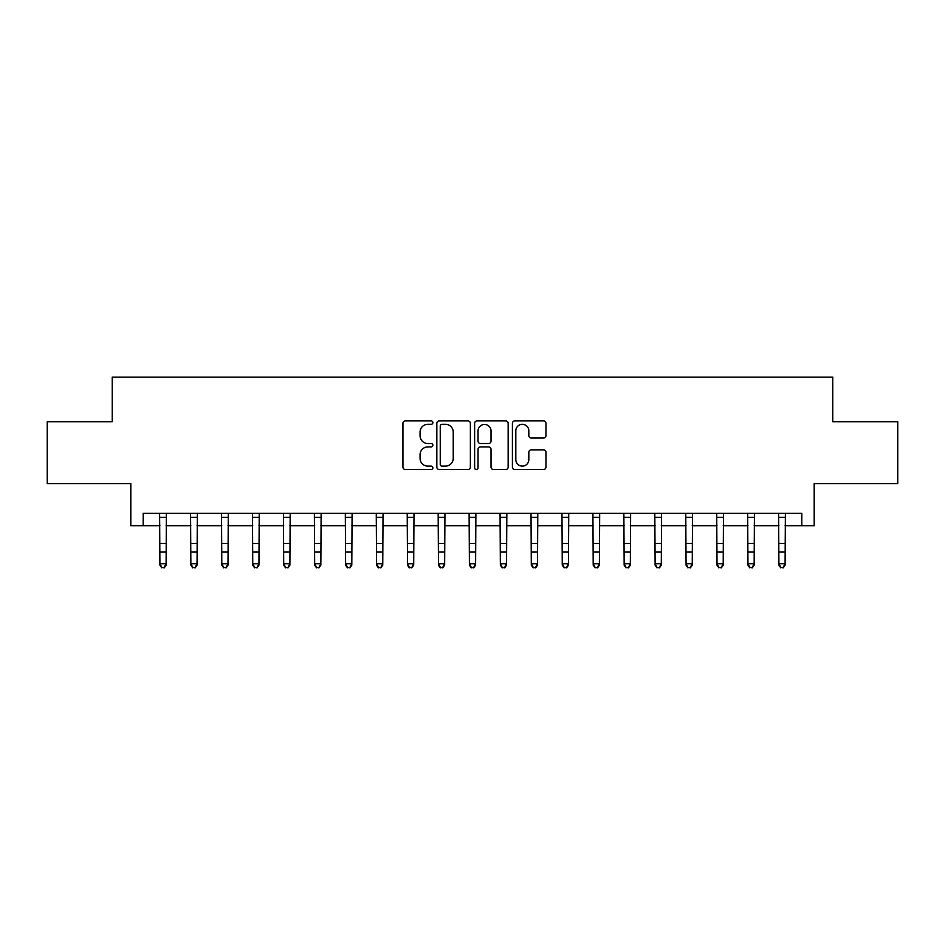 <?xml version="1.0" encoding="UTF-8"?>
<svg xmlns="http://www.w3.org/2000/svg" width="945" height="945" viewBox="0 0 945 945"><rect width="100%" height="100%" fill="white"/><g stroke="black" fill="none" stroke-linecap="round" stroke-linejoin="round"><path stroke-width="1.42" d="M432.881 422.616A1.701 1.701 0 0 0 431.18 420.915L405.358 420.915A2.433 2.433 0 0 0 402.936 423.348L402.936 467.102A2.433 2.433 0 0 0 405.358 469.523L431.18 469.523A1.701 1.701 0 0 0 432.881 467.822A1.701 1.701 0 0 0 431.18 466.121L427.837 466.121A7.773 7.773 0 0 1 420.064 458.349L420.064 454.699A7.773 7.773 0 0 1 427.837 446.926L431.18 446.926A1.701 1.701 0 0 0 432.881 445.225A1.701 1.701 0 0 0 431.18 443.524L427.837 443.524A7.773 7.773 0 0 1 420.064 435.739L420.064 432.101A7.773 7.773 0 0 1 427.837 424.317L431.18 424.317A1.701 1.701 0 0 0 432.881 422.616M543.529 438.055A2.433 2.433 0 0 0 545.962 435.621L545.962 423.348A2.433 2.433 0 0 0 543.529 420.915L514.848 420.915A2.433 2.433 0 0 0 512.414 423.348L512.414 467.102A2.433 2.433 0 0 0 514.848 469.523L543.529 469.523A2.433 2.433 0 0 0 545.962 467.102L545.962 452.265A2.433 2.433 0 0 0 543.529 449.844L531.255 449.844A2.433 2.433 0 0 0 528.822 452.265L528.822 459.624A6.497 6.497 0 0 1 522.325 466.121A6.497 6.497 0 0 1 515.816 459.624L515.816 430.825A6.497 6.497 0 0 1 522.325 424.317A6.497 6.497 0 0 1 528.822 430.825L528.822 435.621A2.433 2.433 0 0 0 531.255 438.055L543.529 438.055M143.191 525.692L143.191 513.312L801.809 513.312L801.809 525.692L814.188 525.692L814.188 483.604L897.75 483.604L897.75 421.706L832.758 421.706L832.758 377.138L112.242 377.138L112.242 421.706L47.25 421.706L47.25 483.604L130.812 483.604L130.812 525.692L159.906 525.692M470.374 423.348A2.433 2.433 0 0 0 467.94 420.915L439.26 420.915A2.433 2.433 0 0 0 436.838 423.348L436.838 467.102A2.433 2.433 0 0 0 439.26 469.523L467.94 469.523A2.433 2.433 0 0 0 470.374 467.102L470.374 423.348M477.06 420.915L505.74 420.915A2.433 2.433 0 0 1 508.162 423.348L508.162 467.102A2.433 2.433 0 0 1 505.74 469.523L493.467 469.523A2.433 2.433 0 0 1 491.034 467.102L491.034 449.359A2.433 2.433 0 0 0 488.6 446.926L480.462 446.926A2.433 2.433 0 0 0 478.028 449.359L478.028 467.822A1.701 1.701 0 0 1 476.327 469.523A1.701 1.701 0 0 1 474.626 467.822L474.626 423.348A2.433 2.433 0 0 1 477.06 420.915M166.096 525.692L190.855 525.692M197.044 525.692L221.803 525.692M227.993 525.692L252.752 525.692M258.942 525.692L283.701 525.692M289.891 525.692L314.661 525.692M320.851 525.692L345.61 525.692M351.8 525.692L376.559 525.692M382.749 525.692L407.508 525.692M413.697 525.692L438.456 525.692M444.646 525.692L469.405 525.692M475.595 525.692L500.354 525.692M506.544 525.692L531.303 525.692M537.492 525.692L562.251 525.692M568.441 525.692L593.2 525.692M599.39 525.692L624.149 525.692M630.339 525.692L655.109 525.692M661.299 525.692L686.058 525.692M692.248 525.692L717.007 525.692M723.197 525.692L747.956 525.692M754.145 525.692L778.904 525.692M785.094 525.692L801.809 525.692M441.941 424.317A1.701 1.701 0 0 0 440.24 426.018L440.24 464.42A1.701 1.701 0 0 0 441.941 466.121L445.461 466.121A7.773 7.773 0 0 0 453.234 458.349L453.234 432.101A7.773 7.773 0 0 0 445.461 424.317L441.941 424.317M491.034 430.944A6.497 6.497 0 0 0 484.525 424.447A6.497 6.497 0 0 0 478.028 430.944L478.028 441.091A2.433 2.433 0 0 0 480.462 443.524L488.6 443.524A2.433 2.433 0 0 0 491.034 441.091L491.034 430.944M166.391 513.312L166.096 565.145L164.241 567.862L161.76 567.319L164.241 567.862M159.611 513.312L159.906 563.763L166.096 563.763L164.241 567.319M161.76 567.862L159.906 565.145L159.906 563.763L161.76 567.319M197.34 513.312L197.044 565.145L195.19 567.862L192.709 567.319L195.19 567.862M190.559 513.312L190.855 563.763L197.044 563.763L195.19 567.319M192.709 567.862L190.855 565.145L190.855 563.763L192.709 567.319M228.288 513.312L227.993 565.145L226.138 567.862L223.658 567.319L226.138 567.862M221.508 513.312L221.803 563.763L227.993 563.763L226.138 567.319M223.658 567.862L221.803 565.145L221.803 563.763L223.658 567.319M259.237 513.312L258.942 565.145L257.087 567.862L254.618 567.319L257.087 567.862M252.457 513.312L252.752 563.763L258.942 563.763L257.087 567.319M254.618 567.862L252.752 565.145L252.752 563.763L254.618 567.319M290.186 513.312L289.891 565.145L288.036 567.862L285.567 567.319L288.036 567.862M283.417 513.312L283.701 563.763L289.891 563.763L288.036 567.319M285.567 567.862L283.701 565.145L283.701 563.763L285.567 567.319M321.135 513.312L320.851 565.145L318.985 567.862L316.516 567.319L318.985 567.862M314.366 513.312L314.661 563.763L320.851 563.763L318.985 567.319M316.516 567.862L314.661 565.145L314.661 563.763L316.516 567.319M352.095 513.312L351.8 565.145L349.933 567.862L347.465 567.319L349.933 567.862M345.315 513.312L345.61 563.763L351.8 563.763L349.933 567.319M347.465 567.862L345.61 565.145L345.61 563.763L347.465 567.319M383.044 513.312L382.749 565.145L380.894 567.862L378.413 567.319L380.894 567.862M376.264 513.312L376.559 563.763L382.749 563.763L380.894 567.319M378.413 567.862L376.559 565.145L376.559 563.763L378.413 567.319M413.993 513.312L413.697 565.145L411.843 567.862L409.362 567.319L411.843 567.862M407.212 513.312L407.508 563.763L413.697 563.763L411.843 567.319M409.362 567.862L407.508 565.145L407.508 563.763L409.362 567.319M444.941 513.312L444.646 565.145L442.792 567.862L440.311 567.319L442.792 567.862M438.161 513.312L438.456 563.763L444.646 563.763L442.792 567.319M440.311 567.862L438.456 565.145L438.456 563.763L440.311 567.319M475.89 513.312L475.595 565.145L473.74 567.862L471.26 567.319L473.74 567.862M469.11 513.312L469.405 563.763L475.595 563.763L473.74 567.319M471.26 567.862L469.405 565.145L469.405 563.763L471.26 567.319M506.839 513.312L506.544 565.145L504.689 567.862L502.208 567.319L504.689 567.862M500.059 513.312L500.354 563.763L506.544 563.763L504.689 567.319M502.208 567.862L500.354 565.145L500.354 563.763L502.208 567.319M537.788 513.312L537.492 565.145L535.638 567.862L533.157 567.319L535.638 567.862M531.007 513.312L531.303 563.763L537.492 563.763L535.638 567.319M533.157 567.862L531.303 565.145L531.303 563.763L533.157 567.319M568.736 513.312L568.441 565.145L566.587 567.862L564.106 567.319L566.587 567.862M561.956 513.312L562.251 563.763L568.441 563.763L566.587 567.319M564.106 567.862L562.251 565.145L562.251 563.763L564.106 567.319M599.685 513.312L599.39 565.145L597.535 567.862L595.066 567.319L597.535 567.862M592.905 513.312L593.2 563.763L599.39 563.763L597.535 567.319M595.066 567.862L593.2 565.145L593.2 563.763L595.066 567.319M630.634 513.312L630.339 565.145L628.484 567.862L626.015 567.319L628.484 567.862M623.865 513.312L624.149 563.763L630.339 563.763L628.484 567.319M626.015 567.862L624.149 565.145L624.149 563.763L626.015 567.319M661.583 513.312L661.299 565.145L659.433 567.862L656.964 567.319L659.433 567.862M654.814 513.312L655.109 563.763L661.299 563.763L659.433 567.319M656.964 567.862L655.109 565.145L655.109 563.763L656.964 567.319M692.543 513.312L692.248 565.145L690.382 567.862L687.913 567.319L690.382 567.862M685.763 513.312L686.058 563.763L692.248 563.763L690.382 567.319M687.913 567.862L686.058 565.145L686.058 563.763L687.913 567.319M723.492 513.312L723.197 565.145L721.342 567.862L718.861 567.319L721.342 567.862M716.712 513.312L717.007 563.763L723.197 563.763L721.342 567.319M718.861 567.862L717.007 565.145L717.007 563.763L718.861 567.319M754.441 513.312L754.145 565.145L752.291 567.862L749.81 567.319L752.291 567.862M747.66 513.312L747.956 563.763L754.145 563.763L752.291 567.319M749.81 567.862L747.956 565.145L747.956 563.763L749.81 567.319M785.389 513.312L785.094 565.145L783.24 567.862L780.759 567.319L783.24 567.862M778.609 513.312L778.904 563.763L785.094 563.763L783.24 567.319M780.759 567.862L778.904 565.145L778.904 563.763L780.759 567.319M166.096 543.469L159.906 543.469M166.096 551.963L159.906 551.963M166.096 517.328L159.906 517.328M197.044 543.469L190.855 543.469M197.044 551.963L190.855 551.963M197.044 517.328L190.855 517.328M227.993 543.469L221.803 543.469M227.993 551.963L221.803 551.963M227.993 517.328L221.803 517.328M258.942 543.469L252.752 543.469M258.942 551.963L252.752 551.963M258.942 517.328L252.752 517.328M289.891 543.469L283.701 543.469M289.891 551.963L283.701 551.963M289.891 517.328L283.701 517.328M320.851 543.469L314.661 543.469M320.851 551.963L314.661 551.963M320.851 517.328L314.661 517.328M351.8 543.469L345.61 543.469M351.8 551.963L345.61 551.963M351.8 517.328L345.61 517.328M382.749 543.469L376.559 543.469M382.749 551.963L376.559 551.963M382.749 517.328L376.559 517.328M413.697 543.469L407.508 543.469M413.697 551.963L407.508 551.963M413.697 517.328L407.508 517.328M444.646 543.469L438.456 543.469M444.646 551.963L438.456 551.963M444.646 517.328L438.456 517.328M475.595 543.469L469.405 543.469M475.595 551.963L469.405 551.963M475.595 517.328L469.405 517.328M506.544 543.469L500.354 543.469M506.544 551.963L500.354 551.963M506.544 517.328L500.354 517.328M537.492 543.469L531.303 543.469M537.492 551.963L531.303 551.963M537.492 517.328L531.303 517.328M568.441 543.469L562.251 543.469M568.441 551.963L562.251 551.963M568.441 517.328L562.251 517.328M599.39 543.469L593.2 543.469M599.39 551.963L593.2 551.963M599.39 517.328L593.2 517.328M630.339 543.469L624.149 543.469M630.339 551.963L624.149 551.963M630.339 517.328L624.149 517.328M661.299 543.469L655.109 543.469M661.299 551.963L655.109 551.963M661.299 517.328L655.109 517.328M692.248 543.469L686.058 543.469M692.248 551.963L686.058 551.963M692.248 517.328L686.058 517.328M723.197 543.469L717.007 543.469M723.197 551.963L717.007 551.963M723.197 517.328L717.007 517.328M754.145 543.469L747.956 543.469M754.145 551.963L747.956 551.963M754.145 517.328L747.956 517.328M785.094 543.469L778.904 543.469M785.094 551.963L778.904 551.963M785.094 517.328L778.904 517.328"/></g></svg>
